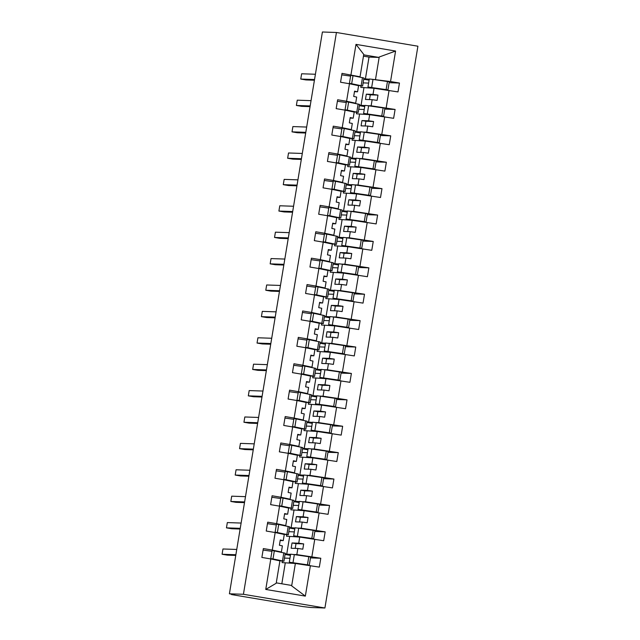 <?xml version="1.0" encoding="UTF-8"?>
<svg xmlns="http://www.w3.org/2000/svg" width="640" height="640" viewBox="0 0 640 640"><rect width="100%" height="100%" fill="white"/><g stroke="black" fill="none" stroke-linecap="round" stroke-linejoin="round"><path stroke-width="0.96" d="M324.912 608L310.888 607.512L302.552 606.528L231.512 594.568L234.632 594.672L229.408 593.792L243.424 594.28L324.912 608L417.912 46.208L336.432 32.488L243.424 594.28M369.096 80.16L363.736 79.256M361.032 85.888L360.784 87.4L374.04 88.28L373.024 94.4L366.328 94.168L365.456 99.448L372.152 99.68L371.136 105.808L395.096 109.448L384.776 109.088M389.144 82.688L399.464 83.048L398 91.912L374.04 88.28M363.808 78.792L369.264 79.192M358.016 76.736L360.048 76.8L363.752 54.408L355.992 44.376L395.584 51.04L390.536 81.544L399.464 83.048M390.536 81.544L372.136 79.288M364.728 106.56L359.36 105.656M356.664 112.288L356.408 113.8L369.672 114.68L368.656 120.8L361.96 120.568L361.08 125.848L367.784 126.08L366.768 132.208L390.728 135.848L380.4 135.488M395.096 109.448L393.624 118.312L369.672 114.68M359.44 105.192L364.888 105.592M367.768 105.688L371.136 105.808M360.36 132.96L354.992 132.056M352.288 138.688L352.04 140.2L365.296 141.08L364.288 147.2L357.584 146.968L356.712 152.248L363.408 152.48L362.4 158.608L386.352 162.248L376.032 161.888M390.728 135.848L389.256 144.712L365.296 141.08M355.072 131.592L360.52 131.992M363.4 132.088L366.768 132.208M355.984 159.36L350.624 158.456M347.92 165.088L347.672 166.6L360.928 167.48L359.912 173.6L353.216 173.368L352.344 178.648L359.04 178.88L358.024 185.008L381.984 188.648L371.664 188.288M386.352 162.248L384.888 171.112L360.928 167.48M350.696 157.992L356.152 158.392M359.024 158.488L362.4 158.608M351.616 185.76L346.248 184.856M343.552 191.488L343.296 193L356.56 193.88L355.544 200L348.848 199.768L347.968 205.048L354.672 205.28L353.656 211.408L377.616 215.048L367.288 214.688M381.984 188.648L380.512 197.512L356.56 193.88M346.328 184.392L351.776 184.792M354.656 184.888L358.024 185.008M347.248 212.16L341.88 211.256M339.176 217.888L338.928 219.4L352.184 220.28L351.176 226.4L344.472 226.168L343.6 231.448L350.296 231.68L349.288 237.808L373.24 241.448L362.92 241.088M377.616 215.048L376.144 223.912L352.184 220.28M341.96 210.792L347.408 211.192M350.288 211.288L353.656 211.408M342.88 238.56L337.512 237.656M334.808 244.288L334.56 245.8L347.816 246.68L346.8 252.8L340.104 252.568L339.232 257.848L345.928 258.08L344.912 264.208L368.872 267.848L358.552 267.488M373.24 241.448L371.776 250.312L347.816 246.68M337.584 237.192L343.04 237.592M345.912 237.688L349.288 237.808M338.504 264.96L333.136 264.056M330.44 270.688L330.184 272.2L343.448 273.08L342.432 279.2L335.736 278.968L334.856 284.248L341.56 284.48L340.544 290.608L364.504 294.248L354.176 293.888M368.872 267.848L367.4 276.712L343.448 273.08M333.216 263.592L338.664 263.992M341.544 264.088L344.912 264.208M334.136 291.36L328.768 290.456M326.064 297.088L325.816 298.6L339.08 299.48L338.064 305.6L331.36 305.368L330.488 310.648L337.192 310.88L336.176 317.008L360.128 320.648L349.808 320.288M364.504 294.248L363.032 303.112L339.08 299.48M328.848 289.992L334.296 290.392M337.176 290.488L340.544 290.608M329.768 317.76L324.4 316.856M321.696 323.488L321.448 325L334.704 325.88L333.688 332L326.992 331.768L326.12 337.048L332.816 337.28L331.8 343.408L355.76 347.048L345.44 346.688M360.128 320.648L358.664 329.512L334.704 325.88M324.472 316.392L329.928 316.792M332.8 316.888L336.176 317.008M325.392 344.16L320.024 343.256M317.328 349.888L317.072 351.4L330.336 352.28L329.32 358.4L322.624 358.168L321.752 363.448L328.448 363.68L327.432 369.808L351.392 373.448L341.072 373.088M355.76 347.048L354.296 355.912L330.336 352.28M320.104 342.792L325.552 343.192M328.432 343.288L331.8 343.408M321.024 370.56L315.656 369.656M312.952 376.288L312.704 377.8L325.968 378.68L324.952 384.8L318.256 384.568L317.376 389.848L324.08 390.08L323.064 396.208L347.016 399.848L336.696 399.488M351.392 373.448L349.92 382.312L325.968 378.68M315.736 369.192L321.184 369.592M324.064 369.688L327.432 369.808M316.656 396.96L311.288 396.056M308.584 402.688L308.336 404.2L321.592 405.08L320.584 411.2L313.88 410.968L313.008 416.248L319.704 416.48L318.696 422.608L342.648 426.248L332.328 425.888M347.016 399.848L345.552 408.712L321.592 405.08M311.36 395.592L316.816 395.992M319.696 396.088L323.064 396.208M312.28 423.36L306.92 422.456M304.216 429.088L303.96 430.6L317.224 431.48L316.208 437.6L309.512 437.368L308.64 442.648L315.336 442.88L314.32 449.008L338.28 452.648L327.96 452.288M342.648 426.248L341.184 435.112L317.224 431.48M306.992 421.992L312.44 422.392M315.32 422.488L318.696 422.608M307.912 449.76L302.544 448.856M299.84 455.488L299.592 457L312.856 457.88L311.84 464L305.144 463.768L304.264 469.048L310.968 469.28L309.952 475.408L333.912 479.048L323.584 478.688M338.28 452.648L336.808 461.512L312.856 457.88M302.624 448.392L308.072 448.792M310.952 448.888L314.32 449.008M303.544 476.16L298.176 475.256M295.472 481.888L295.224 483.4L308.48 484.28L307.472 490.4L300.768 490.168L299.896 495.448L306.592 495.68L305.584 501.808L329.536 505.448L319.216 505.088M333.912 479.048L332.44 487.912L308.48 484.28M298.256 474.792L303.704 475.192M306.584 475.288L309.952 475.408M299.168 502.56L293.808 501.656M291.104 508.288L290.856 509.8L304.112 510.68L303.096 516.8L296.4 516.568L295.528 521.848L302.224 522.08L301.208 528.208L325.168 531.848L314.848 531.488M329.536 505.448L328.072 514.312L304.112 510.68M293.88 501.192L299.336 501.592M302.208 501.688L305.584 501.808M294.8 528.96L289.432 528.056M286.736 534.688L286.48 536.2L299.744 537.08L298.728 543.2L292.032 542.968L291.152 548.248L297.856 548.48L296.84 554.608L320.8 558.248L310.472 557.888M325.168 531.848L323.696 540.72L299.744 537.08M289.512 527.592L294.96 527.992M297.84 528.088L301.208 528.208M360.048 76.8L342.008 73.368L340.544 82.24L349.472 83.744L346.568 101.272L355.68 103.2L353.64 103.136M354.48 91.688L357.568 91.8L358.576 85.672L349.472 83.744M346.568 101.272L337.64 99.768L336.168 108.64L345.104 110.144L342.2 127.672L351.304 129.6L349.272 129.536M350.112 118.088L353.192 118.2L354.208 112.072L345.104 110.144M342.2 127.672L333.272 126.168L331.8 135.04L340.736 136.544L337.832 154.072L346.936 156L344.904 155.936M345.744 144.488L348.824 144.6L349.84 138.472L340.736 136.544M337.832 154.072L328.896 152.568L327.432 161.44L336.36 162.944L333.464 180.472L342.568 182.4L340.528 182.336M341.368 170.888L344.456 171L345.464 164.872L336.36 162.944M333.464 180.472L324.528 178.968L323.056 187.84L331.992 189.344L329.088 206.872L338.192 208.8L336.16 208.736M337 197.288L340.08 197.4L341.096 191.272L331.992 189.344M329.088 206.872L320.16 205.368L318.688 214.24L327.624 215.744L324.72 233.272L333.824 235.2L331.792 235.136M332.632 223.688L335.712 223.8L336.728 217.672L327.624 215.744M324.72 233.272L315.784 231.768L314.32 240.64L323.248 242.144L320.352 259.672L329.456 261.6L327.416 261.536M328.256 250.088L331.344 250.2L332.36 244.072L323.248 242.144M320.352 259.672L311.416 258.168L309.952 267.04L318.88 268.544L315.976 286.072L325.08 288L323.048 287.936M323.888 276.488L326.968 276.6L327.984 270.472L318.88 268.544M315.976 286.072L307.048 284.568L305.576 293.44L314.512 294.944L311.608 312.472L320.712 314.4L318.68 314.336M319.52 302.888L322.6 303L323.616 296.872L314.512 294.944M311.608 312.472L302.672 310.968L301.208 319.84L310.136 321.344L307.24 338.872L316.344 340.8L314.304 340.736M315.144 329.288L318.232 329.4L319.248 323.272L310.136 321.344M307.24 338.872L298.304 337.368L296.84 346.24L305.768 347.744L302.864 365.272L311.976 367.2L309.936 367.136M310.776 355.688L313.864 355.8L314.872 349.672L305.768 347.744M302.864 365.272L293.936 363.768L292.464 372.64L301.4 374.144L298.496 391.672L307.6 393.6L305.568 393.536M306.408 382.088L309.488 382.2L310.504 376.072L301.4 374.144M298.496 391.672L289.568 390.168L288.096 399.04L297.024 400.544L294.128 418.072L303.232 420L301.2 419.936M302.04 408.488L305.12 408.6L306.136 402.472L297.024 400.544M294.128 418.072L285.192 416.568L283.728 425.44L292.656 426.944L289.752 444.472L298.864 446.4L296.824 446.336M297.664 434.888L300.752 435L301.76 428.872L292.656 426.944M289.752 444.472L280.824 442.968L279.352 451.84L288.288 453.344L285.384 470.872L294.488 472.8L292.456 472.736M293.296 461.296L296.376 461.4L297.392 455.272L288.288 453.344M285.384 470.872L276.456 469.368L274.984 478.24L283.92 479.744L281.016 497.272L290.12 499.2L288.088 499.136M288.928 487.696L292.008 487.8L293.024 481.672L283.92 479.744M281.016 497.272L272.08 495.768L270.616 504.64L279.544 506.144L276.64 523.672L285.752 525.6L283.712 525.536M284.552 514.096L287.64 514.2L288.648 508.072L279.544 506.144M276.64 523.672L267.712 522.168L266.24 531.04L275.176 532.544L272.272 550.072L263.344 548.568L261.872 557.44L270.808 558.944L265.752 589.44L276.2 583.264L279.912 560.872L270.808 558.944M280.184 540.496L283.264 540.6L284.28 534.472L275.176 532.544M290.432 555.36L285.064 554.456M282.36 561.088L282.112 562.6L295.368 563.48L291.664 585.872L305.344 596.112L265.752 589.44M320.8 558.248L319.328 567.12L295.368 563.48M285.144 553.992L290.592 554.392M293.472 554.488L296.84 554.608M231.584 594.16L231.512 594.568M355.992 44.376L350.944 74.872M389.064 90.408L386.16 107.944M384.696 116.808L381.792 134.344M380.328 143.208L377.424 160.744M375.952 169.608L373.056 187.144M371.584 196.008L368.68 213.544M367.216 222.408L364.312 239.944M362.84 248.808L359.944 266.344M358.472 275.208L355.568 292.744M354.104 301.608L351.2 319.144M349.728 328.008L346.832 345.544M345.36 354.408L342.456 371.944M340.992 380.808L338.088 398.344M336.616 407.208L333.72 424.744M332.248 433.608L329.344 451.144M327.88 460.008L324.976 477.544M323.512 486.408L320.608 503.944M319.136 512.808L316.232 530.344M314.768 539.208L311.864 556.744M310.4 565.608L305.344 596.112M361.016 105.456L363.912 87.928M357.568 91.8L354.568 91.16L353.696 96.44L356.688 97.08L355.68 103.2M372.152 99.68L377.096 100.384L377.968 95.104L373.024 94.4M356.64 131.856L359.544 114.328M353.192 118.2L350.2 117.56L349.328 122.84L352.32 123.48L351.304 129.6M367.784 126.08L372.728 126.784L373.6 121.504L368.656 120.8M352.272 158.256L355.176 140.728M348.824 144.6L345.832 143.96L344.952 149.24L347.952 149.88L346.936 156M363.408 152.48L368.352 153.184L369.232 147.904L364.288 147.2M347.904 184.656L350.8 167.128M344.456 171L341.456 170.36L340.584 175.64L343.576 176.28L342.568 182.4M359.04 178.88L363.984 179.584L364.856 174.304L359.912 173.6M343.528 211.056L346.432 193.528M340.08 197.4L337.088 196.76L336.216 202.04L339.208 202.68L338.192 208.8M354.672 205.28L359.616 205.984L360.488 200.704L355.544 200M339.16 237.456L342.064 219.928M335.712 223.8L332.72 223.16L331.84 228.44L334.84 229.08L333.824 235.2M350.296 231.68L355.24 232.384L356.12 227.104L351.176 226.4M334.792 263.856L337.688 246.328M331.344 250.2L328.344 249.56L327.472 254.84L330.472 255.48L329.456 261.6M345.928 258.08L350.872 258.784L351.744 253.504L346.8 252.8M330.416 290.256L333.32 272.728M326.968 276.6L323.976 275.96L323.104 281.24L326.096 281.88L325.08 288M341.56 284.48L346.504 285.184L347.376 279.904L342.432 279.2M326.048 316.656L328.952 299.128M322.6 303L319.608 302.36L318.728 307.64L321.728 308.28L320.712 314.4M337.192 310.88L342.128 311.584L343.008 306.304L338.064 305.6M321.68 343.056L324.576 325.528M318.232 329.4L315.232 328.76L314.36 334.04L317.36 334.68L316.344 340.8M332.816 337.28L337.76 337.984L338.632 332.704L333.688 332M317.304 369.456L320.208 351.928M313.864 355.8L310.864 355.16L309.992 360.44L312.984 361.08L311.976 367.2M328.448 363.68L333.392 364.384L334.264 359.104L329.32 358.4M312.936 395.856L315.84 378.328M309.488 382.2L306.496 381.56L305.616 386.84L308.616 387.48L307.6 393.6M324.08 390.08L329.024 390.784L329.896 385.504L324.952 384.8M308.568 422.256L311.472 404.728M305.12 408.6L302.12 407.96L301.248 413.24L304.248 413.88L303.232 420M319.704 416.48L324.648 417.184L325.52 411.904L320.584 411.2M304.192 448.656L307.096 431.128M300.752 435L297.752 434.36L296.88 439.64L299.872 440.28L298.864 446.4M315.336 442.88L320.28 443.584L321.152 438.304L316.208 437.6M299.824 475.056L302.728 457.528M296.376 461.4L293.384 460.76L292.512 466.04L295.504 466.68L294.488 472.8M310.968 469.28L315.912 469.984L316.784 464.704L311.84 464M295.456 501.456L298.36 483.928M292.008 487.8L289.016 487.168L288.136 492.448L291.136 493.08L290.12 499.2M306.592 495.68L311.536 496.384L312.416 491.104L307.472 490.4M291.088 527.856L293.984 510.328M287.64 514.2L284.64 513.568L283.768 518.848L286.76 519.48L285.752 525.6M302.224 522.08L307.168 522.784L308.04 517.504L303.096 516.8M286.712 554.256L289.616 536.728M283.264 540.6L280.272 539.968L279.4 545.248L282.392 545.88L281.376 552L279.344 551.936M281.376 552L272.272 550.072M297.856 548.48L302.8 549.184L303.672 543.904L298.728 543.2M281.824 583.792L285.248 563.128M276.272 582.856L291.576 585.44L291.664 585.872M365.384 79.056L369.016 57.088L378.992 57.432L363.68 54.856M395.584 51.04L379.216 57.016L375.512 79.408M379.216 57.016L378.992 57.432M336.432 32.488L322.408 32L229.408 593.792M369.016 57.088L363.464 56.152M295.216 548.392L296 543.64L292.032 542.968M296 543.64L303.672 543.904M299.584 521.992L300.368 517.24L296.4 516.568M300.368 517.24L308.04 517.504M303.952 495.592L304.736 490.84L300.768 490.168M304.736 490.84L312.416 491.104M308.32 469.192L309.112 464.44L305.144 463.768M309.112 464.44L316.784 464.704M312.696 442.792L313.48 438.04L309.512 437.368M313.48 438.04L321.152 438.304M317.064 416.392L317.848 411.64L313.88 410.968M317.848 411.64L325.52 411.904M321.432 389.992L322.224 385.24L318.256 384.568M322.224 385.24L329.896 385.504M325.808 363.592L326.592 358.84L322.624 358.168M326.592 358.84L334.264 359.104M330.176 337.192L330.96 332.44L326.992 331.768M330.96 332.44L338.632 332.704M334.544 310.792L335.336 306.04L331.36 305.368M335.336 306.04L343.008 306.304M338.92 284.392L339.704 279.64L335.736 278.968M339.704 279.64L347.376 279.904M343.288 257.992L344.072 253.24L340.104 252.568M344.072 253.24L351.744 253.504M347.656 231.592L348.448 226.84L344.472 226.168M348.448 226.84L356.12 227.104M352.032 205.192L352.816 200.44L348.848 199.768M352.816 200.44L360.488 200.704M356.4 178.792L357.184 174.04L353.216 173.368M357.184 174.04L364.856 174.304M360.768 152.392L361.56 147.64L357.584 146.968M361.56 147.64L369.232 147.904M365.144 125.992L365.928 121.24L361.96 120.568M365.928 121.24L373.6 121.504M369.512 99.592L370.296 94.84L366.328 94.168M370.296 94.84L377.968 95.104M235.872 554.736L222.088 554.256L222.96 548.976L236.744 549.456M222.088 554.256L227.312 555.136L235.76 555.432M278.08 560.488L283.944 561.224L273 558.936L274.328 550.912L272.08 550.56L270.752 558.592L281.408 560.808L276.976 560.256M283.944 561.224L285.272 553.2L274.328 550.912M273 558.936L270.752 558.592M271.952 551.32L263.096 550.064M284.464 558.096L289.944 558.288M295.008 563.464L289.296 562.2L309.288 565.08L291.832 562.624L296.264 563.608M289.296 562.2L290.624 554.176L294.328 554.616L308.792 556.72L307.464 564.744M308.792 556.72L310.616 557.056L309.288 565.08M240.24 528.336L226.456 527.856L227.328 522.576L241.12 523.056M226.456 527.856L231.68 528.736L240.128 529.032M282.448 534.088L288.312 534.824L277.376 532.536L278.704 524.512L276.448 524.16L275.12 532.192L285.776 534.408L281.344 533.848M288.312 534.824L289.64 526.8L278.704 524.512M277.376 532.536L275.12 532.192M276.32 524.92L267.464 523.664M244.616 501.936L230.832 501.456L231.704 496.176L245.488 496.656M230.832 501.456L236.048 502.336L244.496 502.632M286.824 507.688L292.68 508.424L281.744 506.136L283.072 498.112L280.816 497.76L279.488 505.792L290.152 508.008L285.712 507.448M292.68 508.424L294.016 500.4L283.072 498.112M281.744 506.136L279.488 505.792M280.688 498.52L271.832 497.264M248.984 475.536L235.2 475.056L236.072 469.776L249.856 470.256M235.2 475.056L240.424 475.936L248.872 476.232M291.192 481.288L297.056 482.024L286.112 479.736L287.44 471.712L285.192 471.36L283.856 479.392L294.52 481.608L290.088 481.048M297.056 482.024L298.384 474L287.44 471.712M286.112 479.736L283.856 479.392M285.064 472.12L276.208 470.864M253.352 449.136L239.568 448.656L240.44 443.376L254.224 443.856M239.568 448.656L244.792 449.536L253.24 449.832M295.56 454.888L301.424 455.624L290.488 453.336L291.816 445.312L289.56 444.96L288.232 452.992L298.888 455.208L294.456 454.648M301.424 455.624L302.752 447.6L291.816 445.312M290.488 453.336L288.232 452.992M289.432 445.72L280.576 444.464M288.832 531.696L294.32 531.888M299.376 537.064L293.672 535.8L313.656 538.68L296.2 536.224L300.64 537.208M293.672 535.8L295 527.776L298.696 528.216L313.168 530.32L311.84 538.344M313.168 530.32L314.984 530.656L313.656 538.68M293.2 505.296L298.688 505.488M303.744 510.664L298.04 509.4L318.024 512.28L300.576 509.824L305.008 510.808M298.04 509.4L299.368 501.376L303.072 501.816L317.536 503.92L316.208 511.944M317.536 503.92L319.352 504.256L318.024 512.28M297.576 478.896L303.056 479.088M308.112 484.264L302.408 483L322.392 485.88L304.944 483.424L309.376 484.408M302.408 483L303.736 474.976L307.44 475.416L321.904 477.52L320.576 485.544M321.904 477.52L323.728 477.856L322.392 485.88M301.944 452.496L307.432 452.688M312.488 457.864L306.776 456.6L326.768 459.48L309.312 457.024L313.744 458.008M306.776 456.6L308.112 448.576L311.808 449.016L326.28 451.12L324.952 459.144M326.28 451.12L328.096 451.456L326.768 459.48M257.728 422.736L243.936 422.256L244.816 416.976L258.6 417.456M243.936 422.256L249.16 423.136L257.608 423.432M299.936 428.488L305.792 429.224L294.856 426.936L296.184 418.912L293.928 418.56L292.6 426.592L303.264 428.808L298.824 428.248M305.792 429.224L307.12 421.2L296.184 418.912M294.856 426.936L292.6 426.592M293.8 419.32L284.944 418.064M306.312 426.096L311.8 426.288M316.856 431.464L311.152 430.2L331.136 433.08L313.688 430.624L318.12 431.608M311.152 430.2L312.48 422.176L316.184 422.616L330.648 424.72L329.32 432.744M330.648 424.72L332.464 425.056L331.136 433.08M262.096 396.336L248.312 395.856L249.184 390.576L262.968 391.056M248.312 395.856L253.536 396.736L261.976 397.032M304.304 402.088L310.168 402.824L299.224 400.536L300.552 392.512L298.296 392.16L296.968 400.192L307.632 402.408L303.2 401.848M310.168 402.824L311.496 394.8L300.552 392.512M299.224 400.536L296.968 400.192M298.176 392.92L289.32 391.664M310.688 399.696L316.168 399.888M321.224 405.064L315.52 403.8L335.504 406.68L318.056 404.224L322.488 405.208M315.52 403.8L316.848 395.776L320.552 396.216L335.016 398.32L333.688 406.344M335.016 398.32L336.84 398.656L335.504 406.68M266.464 369.936L252.68 369.456L253.552 364.176L267.336 364.656M252.68 369.456L257.904 370.336L266.352 370.632M308.672 375.688L314.536 376.424L303.6 374.136L304.928 366.112L302.672 365.76L301.344 373.792L312 376.008L307.568 375.448M314.536 376.424L315.864 368.4L304.928 366.112M303.6 374.136L301.344 373.792M302.544 366.52L293.688 365.264M315.056 373.296L320.536 373.488M325.6 378.664L319.888 377.4L339.88 380.28L322.424 377.824L326.856 378.808M319.888 377.4L321.216 369.376L324.92 369.816L339.392 371.92L338.056 379.944M339.392 371.92L341.208 372.256L339.88 380.28M270.832 343.536L257.048 343.056L257.928 337.776L271.712 338.256M257.048 343.056L262.272 343.936L270.72 344.232M313.048 349.288L318.904 350.024L307.968 347.736L309.296 339.712L307.04 339.36L305.712 347.392L316.368 349.608L311.936 349.048M318.904 350.024L320.232 342L309.296 339.712M307.968 347.736L305.712 347.392M306.912 340.12L298.056 338.864M319.424 346.896L324.912 347.088M329.968 352.264L324.264 351L344.248 353.88L326.8 351.424L331.232 352.408M324.264 351L325.592 342.976L329.296 343.416L343.76 345.52L342.432 353.544M343.76 345.52L345.576 345.848L344.248 353.88M275.208 317.136L261.424 316.656L262.296 311.376L276.08 311.856M261.424 316.656L266.648 317.536L275.088 317.832M317.416 322.888L323.28 323.624L312.336 321.336L313.664 313.312L311.408 312.96L310.08 320.992L320.744 323.208L316.312 322.648M323.28 323.624L324.608 315.6L313.664 313.312M312.336 321.336L310.08 320.992M311.288 313.72L302.432 312.464M323.8 320.496L329.28 320.688M334.336 325.864L328.632 324.6L348.616 327.48L331.168 325.024L335.6 326.008M328.632 324.6L329.96 316.576L333.664 317.016L348.128 319.12L346.8 327.144M348.128 319.12L349.944 319.448L348.616 327.48M279.576 290.736L265.792 290.256L266.664 284.976L280.448 285.456M265.792 290.256L271.016 291.136L279.464 291.432M321.784 296.488L327.648 297.224L316.704 294.936L318.04 286.912L315.784 286.56L314.456 294.592L325.112 296.808L320.68 296.248M327.648 297.224L328.976 289.2L318.04 286.912M316.704 294.936L314.456 294.592M315.656 287.32L306.8 286.064M328.168 294.096L333.648 294.28M338.712 299.464L333 298.2L352.992 301.08L335.536 298.624L339.968 299.608M333 298.2L334.328 290.176L338.032 290.616L352.496 292.72L351.168 300.744M352.496 292.72L354.32 293.048L352.992 301.08M283.944 264.336L270.16 263.856L271.04 258.576L284.824 259.056M270.16 263.856L275.384 264.736L283.832 265.032M326.16 270.088L332.016 270.824L321.08 268.536L322.408 260.512L320.152 260.16L318.824 268.184L329.48 270.408L325.048 269.848M332.016 270.824L333.344 262.8L322.408 260.512M321.08 268.536L318.824 268.184M320.024 260.92L311.168 259.664M332.536 267.696L338.024 267.88M343.08 273.064L337.376 271.8L357.36 274.68L339.904 272.224L344.344 273.208M337.376 271.8L338.704 263.776L342.4 264.216L356.872 266.32L355.544 274.344M356.872 266.32L358.688 266.648L357.36 274.68M288.32 237.936L274.536 237.456L275.408 232.176L289.192 232.656M274.536 237.456L279.76 238.336L288.2 238.632M330.528 243.688L336.392 244.424L325.448 242.136L326.776 234.112L324.52 233.76L323.192 241.784L333.856 244.008L329.424 243.448M336.392 244.424L337.72 236.4L326.776 234.112M325.448 242.136L323.192 241.784M324.4 234.52L315.536 233.264M336.904 241.296L342.392 241.48M347.448 246.664L341.744 245.4L361.728 248.28L344.28 245.824L348.712 246.808M341.744 245.4L343.072 237.376L346.776 237.816L361.24 239.92L359.912 247.944M361.24 239.92L363.056 240.248L361.728 248.28M292.688 211.536L278.904 211.056L279.776 205.776L293.56 206.256M278.904 211.056L284.128 211.936L292.576 212.232M334.896 217.288L340.76 218.024L329.816 215.736L331.144 207.712L328.896 207.36L327.568 215.384L338.224 217.608L333.792 217.048M340.76 218.024L342.088 210L331.144 207.712M329.816 215.736L327.568 215.384M328.768 208.12L319.912 206.864M341.28 214.896L346.76 215.08M351.824 220.264L346.112 219L366.104 221.88L348.648 219.424L353.08 220.4M346.112 219L347.44 210.976L351.144 211.416L365.608 213.52L364.28 221.544M365.608 213.52L367.432 213.848L366.104 221.88M297.056 185.136L283.272 184.656L284.152 179.376L297.936 179.856M283.272 184.656L288.496 185.536L296.944 185.832M339.264 190.888L345.128 191.624L334.192 189.336L335.52 181.312L333.264 180.96L331.936 188.984L342.592 191.208L338.16 190.648M345.128 191.624L346.456 183.6L335.52 181.312M334.192 189.336L331.936 188.984M333.136 181.72L324.28 180.464M345.648 188.496L351.136 188.68M356.192 193.864L350.488 192.6L370.472 195.48L353.016 193.024L357.456 194M350.488 192.6L351.816 184.576L355.512 185.016L369.984 187.12L368.656 195.144M369.984 187.12L371.8 187.448L370.472 195.48M301.432 158.736L287.648 158.256L288.52 152.976L302.304 153.456M287.648 158.256L292.872 159.136L301.312 159.432M343.64 164.488L349.504 165.224L338.56 162.936L339.888 154.912L337.632 154.56L336.304 162.584L346.968 164.808L342.528 164.248M349.504 165.224L350.832 157.2L339.888 154.912M338.56 162.936L336.304 162.584M337.512 155.32L328.648 154.064M350.016 162.096L355.504 162.28M360.56 167.464L354.856 166.2L374.84 169.08L357.392 166.624L361.824 167.6M354.856 166.2L356.184 158.176L359.888 158.616L374.352 160.72L373.024 168.744M374.352 160.72L376.168 161.048L374.84 169.08M305.8 132.336L292.016 131.856L292.888 126.576L306.672 127.056M292.016 131.856L297.24 132.736L305.688 133.032M348.008 138.088L353.872 138.824L342.928 136.536L344.256 128.512L342.008 128.16L340.68 136.184L351.336 138.408L346.904 137.848M353.872 138.824L355.2 130.8L344.256 128.512M342.928 136.536L340.68 136.184M341.88 128.92L333.024 127.664M354.392 135.696L359.872 135.88M364.936 141.064L359.224 139.8L379.216 142.68L361.76 140.224L366.192 141.2M359.224 139.8L360.552 131.776L364.256 132.216L378.72 134.32L377.392 142.344M378.72 134.32L380.544 134.648L379.216 142.68M310.168 105.936L296.384 105.456L297.256 100.176L311.048 100.656M296.384 105.456L301.608 106.336L310.056 106.632M352.376 111.688L358.24 112.424L347.304 110.136L348.632 102.112L346.376 101.76L345.048 109.784L355.704 112.008L351.272 111.448M358.24 112.424L359.568 104.4L348.632 102.112M347.304 110.136L345.048 109.784M346.248 102.52L337.392 101.264M358.76 109.296L364.248 109.48M369.304 114.664L363.6 113.4L383.584 116.28L366.128 113.824L370.568 114.8M363.6 113.4L364.928 105.376L368.624 105.816L383.096 107.92L381.768 115.944M383.096 107.92L384.912 108.248L383.584 116.28M314.544 79.536L300.76 79.056L301.632 73.776L315.416 74.256M300.76 79.056L305.976 79.936L314.424 80.232M356.752 85.288L362.608 86.024L351.672 83.736L353 75.712L350.744 75.36L349.416 83.384L360.08 85.608L355.64 85.048M362.608 86.024L363.944 78L353 75.712M351.672 83.736L349.416 83.384M350.616 76.12L341.76 74.864M363.128 82.896L368.616 83.08M373.672 88.264L367.968 87L387.952 89.88L370.504 87.424L374.936 88.4M367.968 87L369.296 78.976L373 79.416L387.464 81.512L386.136 89.544M387.464 81.512L389.28 81.848L387.952 89.88M282.496 560.872L283.824 552.848M294.328 554.616L293 562.64M286.864 534.472L288.192 526.448M291.232 508.072L292.56 500.048M295.608 481.672L296.936 473.648M299.976 455.272L301.304 447.248M298.696 528.216L297.368 536.24M303.072 501.816L301.744 509.84M307.44 475.416L306.112 483.44M311.808 449.016L310.48 457.04M304.344 428.872L305.672 420.848M316.184 422.616L314.856 430.64M308.72 402.472L310.048 394.448M320.552 396.216L319.224 404.24M313.088 376.072L314.416 368.048M324.92 369.816L323.592 377.84M317.456 349.672L318.784 341.648M329.296 343.416L327.96 351.44M321.832 323.272L323.16 315.248M333.664 317.016L332.336 325.04M326.2 296.872L327.528 288.848M338.032 290.616L336.704 298.64M330.568 270.472L331.896 262.44M342.4 264.216L341.072 272.24M334.944 244.072L336.272 236.04M346.776 237.816L345.448 245.84M339.312 217.672L340.64 209.64M351.144 211.416L349.816 219.44M343.68 191.272L345.008 183.24M355.512 185.016L354.184 193.04M348.048 164.872L349.384 156.84M359.888 158.616L358.56 166.64M352.424 138.472L353.752 130.44M364.256 132.216L362.928 140.24M356.792 112.072L358.12 104.04M368.624 105.816L367.296 113.84M361.16 85.672L362.488 77.64M373 79.416L371.672 87.44"/></g></svg>
